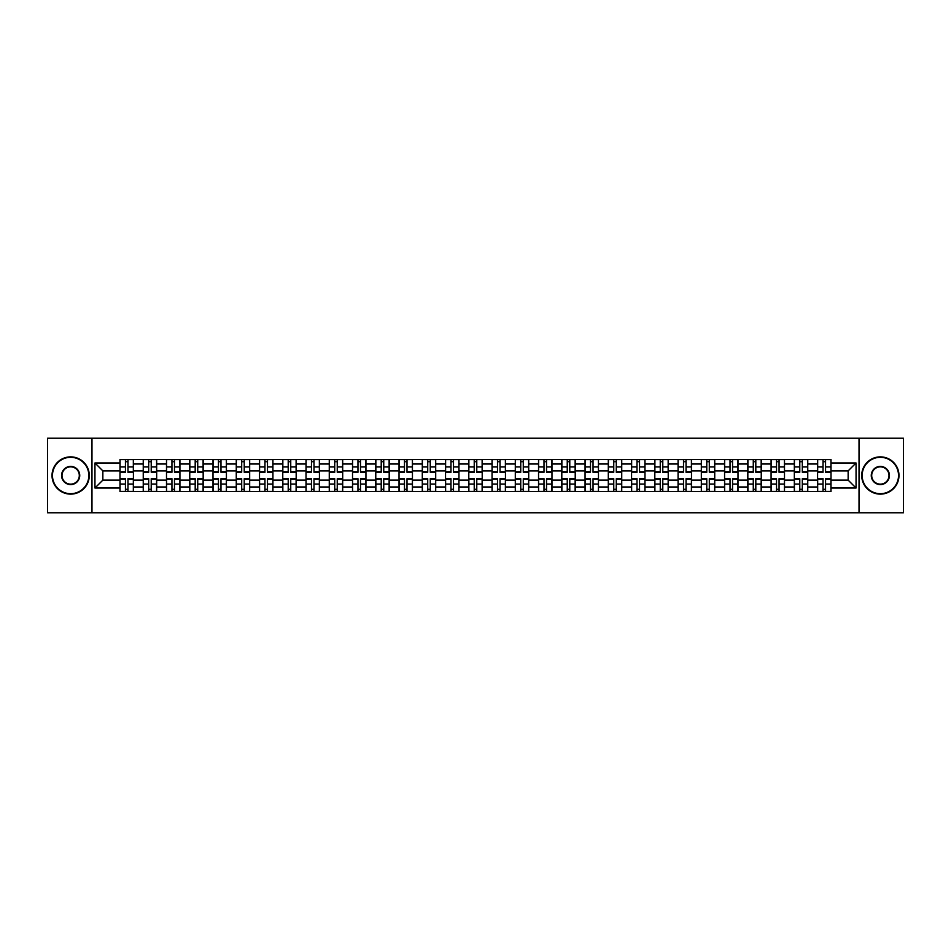 <?xml version="1.0" encoding="UTF-8"?>
<svg xmlns="http://www.w3.org/2000/svg" width="951" height="951" viewBox="0 0 951 951"><rect width="100%" height="100%" fill="white"/><g stroke="black" fill="none" stroke-linecap="round" stroke-linejoin="round"><path stroke-width="1.43" d="M859.026 512.767L903.45 512.767L903.45 438.233L47.55 438.233L47.55 512.767L859.026 512.767L859.026 438.233M143.244 491.524L143.244 464.017L133.413 464.017L133.413 491.524M133.413 464.017L133.413 459.476M143.244 464.017L143.244 459.476M156.665 459.476L156.665 491.524M166.496 491.524L166.496 459.476M179.917 459.476L179.917 491.524M189.748 491.524L189.748 459.476M203.169 459.476L203.169 491.524M213 491.524L213 459.476M226.421 459.476L226.421 491.524M236.264 491.524L236.264 459.476M249.673 459.476L249.673 491.524M259.516 491.524L259.516 459.476M272.925 459.476L272.925 491.524M282.768 491.524L282.768 459.476M296.177 459.476L296.177 491.524M306.02 491.524L306.02 459.476M319.429 459.476L319.429 491.524M329.272 491.524L329.272 459.476M342.693 459.476L342.693 491.524M352.524 491.524L352.524 459.476M365.945 459.476L365.945 491.524M375.776 491.524L375.776 459.476M389.197 459.476L389.197 491.524M399.028 491.524L399.028 459.476M412.449 459.476L412.449 491.524M422.292 491.524L422.292 459.476M435.701 459.476L435.701 491.524M445.543 491.524L445.543 459.476M458.953 459.476L458.953 491.524M468.795 491.524L468.795 459.476M482.205 459.476L482.205 491.524M492.047 491.524L492.047 459.476M505.456 459.476L505.456 491.524M515.299 491.524L515.299 459.476M528.708 459.476L528.708 491.524M538.551 491.524L538.551 459.476M551.972 459.476L551.972 491.524M561.803 491.524L561.803 459.476M575.224 459.476L575.224 491.524M585.055 491.524L585.055 459.476M598.476 459.476L598.476 491.524M608.307 491.524L608.307 459.476M621.728 459.476L621.728 491.524M631.571 491.524L631.571 459.476M644.98 459.476L644.98 491.524M654.823 491.524L654.823 459.476M668.232 459.476L668.232 491.524M678.075 491.524L678.075 459.476M691.484 459.476L691.484 491.524M701.327 491.524L701.327 459.476M714.736 459.476L714.736 491.524M724.579 491.524L724.579 459.476M738 459.476L738 491.524M747.831 491.524L747.831 459.476M761.252 459.476L761.252 491.524M771.083 491.524L771.083 459.476M784.504 459.476L784.504 491.524M794.335 491.524L794.335 459.476M807.756 459.476L807.756 491.524M817.587 491.524L817.587 459.476M817.587 480.124L807.756 480.124M794.335 480.124L784.504 480.124M771.083 480.124L761.252 480.124M747.831 480.124L738 480.124M724.579 480.124L714.736 480.124M701.327 480.124L691.484 480.124M678.075 480.124L668.232 480.124M654.823 480.124L644.98 480.124M631.571 480.124L621.728 480.124M608.307 480.124L598.476 480.124M585.055 480.124L575.224 480.124M561.803 480.124L551.972 480.124M538.551 480.124L528.708 480.124M515.299 480.124L505.456 480.124M492.047 480.124L482.205 480.124M468.795 480.124L458.953 480.124M445.543 480.124L435.701 480.124M422.292 480.124L412.449 480.124M399.028 480.124L389.197 480.124M375.776 480.124L365.945 480.124M352.524 480.124L342.693 480.124M329.272 480.124L319.429 480.124M306.02 480.124L296.177 480.124M282.768 480.124L272.925 480.124M259.516 480.124L249.673 480.124M236.264 480.124L226.421 480.124M213 480.124L203.169 480.124M189.748 480.124L179.917 480.124M166.496 480.124L156.665 480.124M143.244 480.124L133.413 480.124M817.587 470.876L807.756 470.876M794.335 470.876L784.504 470.876M771.083 470.876L761.252 470.876M747.831 470.876L738 470.876M724.579 470.876L714.736 470.876M701.327 470.876L691.484 470.876M678.075 470.876L668.232 470.876M654.823 470.876L644.98 470.876M631.571 470.876L621.728 470.876M608.307 470.876L598.476 470.876M585.055 470.876L575.224 470.876M561.803 470.876L551.972 470.876M538.551 470.876L528.708 470.876M515.299 470.876L505.456 470.876M492.047 470.876L482.205 470.876M468.795 470.876L458.953 470.876M445.543 470.876L435.701 470.876M422.292 470.876L412.449 470.876M399.028 470.876L389.197 470.876M375.776 470.876L365.945 470.876M352.524 470.876L342.693 470.876M329.272 470.876L319.429 470.876M306.02 470.876L296.177 470.876M282.768 470.876L272.925 470.876M259.516 470.876L249.673 470.876M236.264 470.876L226.421 470.876M213 470.876L203.169 470.876M189.748 470.876L179.917 470.876M166.496 470.876L156.665 470.876M143.244 470.876L133.413 470.876M102.851 480.124L119.992 480.124L119.992 470.876L102.851 470.876L102.851 480.124L94.945 488.018L94.945 462.982L119.992 462.982L119.992 470.876M831.008 470.876L831.008 480.124L848.149 480.124L848.149 470.876L831.008 470.876L831.008 459.476L119.992 459.476L119.992 462.982M831.008 462.982L856.055 462.982L856.055 488.018L831.008 488.018L831.008 480.124M119.992 480.124L119.992 491.524L831.008 491.524L831.008 488.018M119.992 488.018L94.945 488.018M91.974 512.767L91.974 438.233M127.969 489.29L125.437 489.29M125.437 461.71L127.969 461.71M151.221 489.29L148.689 489.29M148.689 461.71L151.221 461.71M174.473 489.29L171.941 489.29M171.941 461.71L174.473 461.71M197.725 489.29L195.193 489.29M195.193 461.71L197.725 461.71M220.977 489.29L218.445 489.29M218.445 461.71L220.977 461.71M244.229 489.29L241.697 489.29M241.697 461.71L244.229 461.71M267.493 489.29L264.949 489.29M264.949 461.71L267.493 461.71M290.744 489.29L288.212 489.29M288.212 461.71L290.744 461.71M313.996 489.29L311.464 489.29M311.464 461.71L313.996 461.71M337.248 489.29L334.716 489.29M334.716 461.71L337.248 461.71M360.5 489.29L357.968 489.29M357.968 461.71L360.5 461.71M383.752 489.29L381.22 489.29M381.22 461.71L383.752 461.71M407.004 489.29L404.472 489.29M404.472 461.71L407.004 461.71M430.256 489.29L427.724 489.29M427.724 461.71L430.256 461.71M453.508 489.29L450.976 489.29M450.976 461.71L453.508 461.71M476.772 489.29L474.228 489.29M474.228 461.71L476.772 461.71M500.024 489.29L497.492 489.29M497.492 461.71L500.024 461.71M523.276 489.29L520.744 489.29M520.744 461.71L523.276 461.71M546.528 489.29L543.996 489.29M543.996 461.71L546.528 461.71M569.78 489.29L567.248 489.29M567.248 461.71L569.78 461.71M593.032 489.29L590.5 489.29M590.5 461.71L593.032 461.71M616.284 489.29L613.752 489.29M613.752 461.71L616.284 461.71M639.536 489.29L637.004 489.29M637.004 461.71L639.536 461.71M662.788 489.29L660.256 489.29M660.256 461.71L662.788 461.71M686.051 489.29L683.507 489.29M683.507 461.71L686.051 461.71M709.303 489.29L706.771 489.29M706.771 461.71L709.303 461.71M732.555 489.29L730.023 489.29M730.023 461.71L732.555 461.71M755.807 489.29L753.275 489.29M753.275 461.71L755.807 461.71M779.059 489.29L776.527 489.29M776.527 461.71L779.059 461.71M802.311 489.29L799.779 489.29M799.779 461.71L802.311 461.71M825.563 489.29L823.031 489.29M823.031 461.71L825.563 461.71M94.945 462.982L102.851 470.876M848.149 480.124L856.055 488.018M848.149 470.876L856.055 462.982M127.969 472.29L127.969 459.63L133.33 459.63L133.33 472.29L127.969 472.29M125.437 461.568L127.969 461.568M130.132 459.63L120.064 459.63L120.064 472.29L125.437 472.29L125.437 459.63L123.273 459.63M125.437 478.71L125.437 491.37L120.064 491.37L120.064 478.71L125.437 478.71M127.969 489.432L125.437 489.432M123.273 491.37L133.33 491.37L133.33 478.71L127.969 478.71L127.969 491.37L130.132 491.37M151.221 472.29L151.221 459.63L156.582 459.63L156.582 472.29L151.221 472.29M148.689 461.568L151.221 461.568M153.384 459.63L143.316 459.63L143.316 472.29L148.689 472.29L148.689 459.63L146.525 459.63M174.473 472.29L174.473 459.63L179.846 459.63L179.846 472.29L174.473 472.29M171.941 461.568L174.473 461.568M176.636 459.63L166.58 459.63L166.58 472.29L171.941 472.29L171.941 459.63L169.777 459.63M197.725 472.29L197.725 459.63L203.098 459.63L203.098 472.29L197.725 472.29M195.193 461.568L197.725 461.568M199.888 459.63L189.831 459.63L189.831 472.29L195.193 472.29L195.193 459.63L193.029 459.63M148.689 478.71L148.689 491.37L143.316 491.37L143.316 478.71L148.689 478.71M151.221 489.432L148.689 489.432M146.525 491.37L156.582 491.37L156.582 478.71L151.221 478.71L151.221 491.37L153.384 491.37M171.941 478.71L171.941 491.37L166.58 491.37L166.58 478.71L171.941 478.71M174.473 489.432L171.941 489.432M169.777 491.37L179.846 491.37L179.846 478.71L174.473 478.71L174.473 491.37L176.636 491.37M195.193 478.71L195.193 491.37L189.831 491.37L189.831 478.71L195.193 478.71M197.725 489.432L195.193 489.432M193.029 491.37L203.098 491.37L203.098 478.71L197.725 478.71L197.725 491.37L199.888 491.37M70.659 493.688A18.188 18.188 0 0 0 88.835 475.5A18.188 18.188 0 0 0 70.659 457.312A18.188 18.188 0 0 0 52.471 475.5A18.188 18.188 0 0 0 70.659 493.688M70.659 456.872A18.628 18.628 0 0 1 89.287 475.5A18.628 18.628 0 0 1 70.659 494.128A18.628 18.628 0 0 1 52.02 475.5A18.628 18.628 0 0 1 70.659 456.872M70.659 484.594A9.094 9.094 0 0 1 61.565 475.5A9.094 9.094 0 0 1 70.659 466.406A9.094 9.094 0 0 1 79.741 475.5A9.094 9.094 0 0 1 70.659 484.594M70.659 466.858A8.642 8.642 0 0 0 62.005 475.5A8.642 8.642 0 0 0 70.659 484.142A8.642 8.642 0 0 0 79.302 475.5A8.642 8.642 0 0 0 70.659 466.858M880.341 493.688A18.188 18.188 0 0 0 898.529 475.5A18.188 18.188 0 0 0 880.341 457.312A18.188 18.188 0 0 0 862.165 475.5A18.188 18.188 0 0 0 880.341 493.688M880.341 456.872A18.628 18.628 0 0 1 898.98 475.5A18.628 18.628 0 0 1 880.341 494.128A18.628 18.628 0 0 1 861.713 475.5A18.628 18.628 0 0 1 880.341 456.872M880.341 484.594A9.094 9.094 0 0 1 871.259 475.5A9.094 9.094 0 0 1 880.341 466.406A9.094 9.094 0 0 1 889.435 475.5A9.094 9.094 0 0 1 880.341 484.594M880.341 466.858A8.642 8.642 0 0 0 871.698 475.5A8.642 8.642 0 0 0 880.341 484.142A8.642 8.642 0 0 0 888.995 475.5A8.642 8.642 0 0 0 880.341 466.858M220.977 472.29L220.977 459.63L226.35 459.63L226.35 472.29L220.977 472.29M218.445 461.568L220.977 461.568M223.14 459.63L213.083 459.63L213.083 472.29L218.445 472.29L218.445 459.63L216.281 459.63M244.229 472.29L244.229 459.63L249.602 459.63L249.602 472.29L244.229 472.29M241.697 461.568L244.229 461.568M246.392 459.63L236.335 459.63L236.335 472.29L241.697 472.29L241.697 459.63L239.533 459.63M218.445 478.71L218.445 491.37L213.083 491.37L213.083 478.71L218.445 478.71M220.977 489.432L218.445 489.432M216.281 491.37L226.35 491.37L226.35 478.71L220.977 478.71L220.977 491.37L223.14 491.37M241.697 478.71L241.697 491.37L236.335 491.37L236.335 478.71L241.697 478.71M244.229 489.432L241.697 489.432M239.533 491.37L249.602 491.37L249.602 478.71L244.229 478.71L244.229 491.37L246.392 491.37M267.493 472.29L267.493 459.63L272.854 459.63L272.854 472.29L267.493 472.29M264.949 461.568L267.493 461.568M269.644 459.63L259.587 459.63L259.587 472.29L264.949 472.29L264.949 459.63L262.797 459.63M290.744 472.29L290.744 459.63L296.106 459.63L296.106 472.29L290.744 472.29M288.212 461.568L290.744 461.568M292.896 459.63L282.839 459.63L282.839 472.29L288.212 472.29L288.212 459.63L286.049 459.63M313.996 472.29L313.996 459.63L319.358 459.63L319.358 472.29L313.996 472.29M311.464 461.568L313.996 461.568M316.16 459.63L306.091 459.63L306.091 472.29L311.464 472.29L311.464 459.63L309.301 459.63M337.248 472.29L337.248 459.63L342.61 459.63L342.61 472.29L337.248 472.29M334.716 461.568L337.248 461.568M339.412 459.63L329.343 459.63L329.343 472.29L334.716 472.29L334.716 459.63L332.553 459.63M360.5 472.29L360.5 459.63L365.862 459.63L365.862 472.29L360.5 472.29M357.968 461.568L360.5 461.568M362.664 459.63L352.595 459.63L352.595 472.29L357.968 472.29L357.968 459.63L355.805 459.63M383.752 472.29L383.752 459.63L389.125 459.63L389.125 472.29L383.752 472.29M381.22 461.568L383.752 461.568M385.916 459.63L375.859 459.63L375.859 472.29L381.22 472.29L381.22 459.63L379.057 459.63M407.004 472.29L407.004 459.63L412.377 459.63L412.377 472.29L407.004 472.29M404.472 461.568L407.004 461.568M409.168 459.63L399.111 459.63L399.111 472.29L404.472 472.29L404.472 459.63L402.309 459.63M430.256 472.29L430.256 459.63L435.629 459.63L435.629 472.29L430.256 472.29M427.724 461.568L430.256 461.568M432.42 459.63L422.363 459.63L422.363 472.29L427.724 472.29L427.724 459.63L425.561 459.63M264.949 478.71L264.949 491.37L259.587 491.37L259.587 478.71L264.949 478.71M267.493 489.432L264.949 489.432M262.797 491.37L272.854 491.37L272.854 478.71L267.493 478.71L267.493 491.37L269.644 491.37M288.212 478.71L288.212 491.37L282.839 491.37L282.839 478.71L288.212 478.71M290.744 489.432L288.212 489.432M286.049 491.37L296.106 491.37L296.106 478.71L290.744 478.71L290.744 491.37L292.896 491.37M311.464 478.71L311.464 491.37L306.091 491.37L306.091 478.71L311.464 478.71M313.996 489.432L311.464 489.432M309.301 491.37L319.358 491.37L319.358 478.71L313.996 478.71L313.996 491.37L316.16 491.37M334.716 478.71L334.716 491.37L329.343 491.37L329.343 478.71L334.716 478.71M337.248 489.432L334.716 489.432M332.553 491.37L342.61 491.37L342.61 478.71L337.248 478.71L337.248 491.37L339.412 491.37M357.968 478.71L357.968 491.37L352.595 491.37L352.595 478.71L357.968 478.71M360.5 489.432L357.968 489.432M355.805 491.37L365.862 491.37L365.862 478.71L360.5 478.71L360.5 491.37L362.664 491.37M381.22 478.71L381.22 491.37L375.859 491.37L375.859 478.71L381.22 478.71M383.752 489.432L381.22 489.432M379.057 491.37L389.125 491.37L389.125 478.71L383.752 478.71L383.752 491.37L385.916 491.37M404.472 478.71L404.472 491.37L399.111 491.37L399.111 478.71L404.472 478.71M407.004 489.432L404.472 489.432M402.309 491.37L412.377 491.37L412.377 478.71L407.004 478.71L407.004 491.37L409.168 491.37M427.724 478.71L427.724 491.37L422.363 491.37L422.363 478.71L427.724 478.71M430.256 489.432L427.724 489.432M425.561 491.37L435.629 491.37L435.629 478.71L430.256 478.71L430.256 491.37L432.42 491.37M453.508 472.29L453.508 459.63L458.881 459.63L458.881 472.29L453.508 472.29M450.976 461.568L453.508 461.568M455.672 459.63L445.615 459.63L445.615 472.29L450.976 472.29L450.976 459.63L448.813 459.63M476.772 472.29L476.772 459.63L482.133 459.63L482.133 472.29L476.772 472.29M474.228 461.568L476.772 461.568M478.924 459.63L468.867 459.63L468.867 472.29L474.228 472.29L474.228 459.63L472.076 459.63M500.024 472.29L500.024 459.63L505.385 459.63L505.385 472.29L500.024 472.29M497.492 461.568L500.024 461.568M502.187 459.63L492.119 459.63L492.119 472.29L497.492 472.29L497.492 459.63L495.328 459.63M523.276 472.29L523.276 459.63L528.637 459.63L528.637 472.29L523.276 472.29M520.744 461.568L523.276 461.568M525.439 459.63L515.371 459.63L515.371 472.29L520.744 472.29L520.744 459.63L518.58 459.63M546.528 472.29L546.528 459.63L551.889 459.63L551.889 472.29L546.528 472.29M543.996 461.568L546.528 461.568M548.691 459.63L538.623 459.63L538.623 472.29L543.996 472.29L543.996 459.63L541.832 459.63M569.78 472.29L569.78 459.63L575.141 459.63L575.141 472.29L569.78 472.29M567.248 461.568L569.78 461.568M571.943 459.63L561.875 459.63L561.875 472.29L567.248 472.29L567.248 459.63L565.084 459.63M593.032 472.29L593.032 459.63L598.405 459.63L598.405 472.29L593.032 472.29M590.5 461.568L593.032 461.568M595.195 459.63L585.138 459.63L585.138 472.29L590.5 472.29L590.5 459.63L588.336 459.63M616.284 472.29L616.284 459.63L621.657 459.63L621.657 472.29L616.284 472.29M613.752 461.568L616.284 461.568M618.447 459.63L608.39 459.63L608.39 472.29L613.752 472.29L613.752 459.63L611.588 459.63M639.536 472.29L639.536 459.63L644.909 459.63L644.909 472.29L639.536 472.29M637.004 461.568L639.536 461.568M641.699 459.63L631.642 459.63L631.642 472.29L637.004 472.29L637.004 459.63L634.84 459.63M662.788 472.29L662.788 459.63L668.161 459.63L668.161 472.29L662.788 472.29M660.256 461.568L662.788 461.568M664.951 459.63L654.894 459.63L654.894 472.29L660.256 472.29L660.256 459.63L658.104 459.63M686.051 472.29L686.051 459.63L691.413 459.63L691.413 472.29L686.051 472.29M683.507 461.568L686.051 461.568M688.203 459.63L678.146 459.63L678.146 472.29L683.507 472.29L683.507 459.63L681.356 459.63M709.303 472.29L709.303 459.63L714.665 459.63L714.665 472.29L709.303 472.29M706.771 461.568L709.303 461.568M711.467 459.63L701.398 459.63L701.398 472.29L706.771 472.29L706.771 459.63L704.608 459.63M732.555 472.29L732.555 459.63L737.917 459.63L737.917 472.29L732.555 472.29M730.023 461.568L732.555 461.568M734.719 459.63L724.65 459.63L724.65 472.29L730.023 472.29L730.023 459.63L727.86 459.63M755.807 472.29L755.807 459.63L761.169 459.63L761.169 472.29L755.807 472.29M753.275 461.568L755.807 461.568M757.971 459.63L747.902 459.63L747.902 472.29L753.275 472.29L753.275 459.63L751.112 459.63M779.059 472.29L779.059 459.63L784.42 459.63L784.42 472.29L779.059 472.29M776.527 461.568L779.059 461.568M781.223 459.63L771.154 459.63L771.154 472.29L776.527 472.29L776.527 459.63L774.364 459.63M450.976 478.71L450.976 491.37L445.615 491.37L445.615 478.71L450.976 478.71M453.508 489.432L450.976 489.432M448.813 491.37L458.881 491.37L458.881 478.71L453.508 478.71L453.508 491.37L455.672 491.37M474.228 478.71L474.228 491.37L468.867 491.37L468.867 478.71L474.228 478.71M476.772 489.432L474.228 489.432M472.076 491.37L482.133 491.37L482.133 478.71L476.772 478.71L476.772 491.37L478.924 491.37M497.492 478.71L497.492 491.37L492.119 491.37L492.119 478.71L497.492 478.71M500.024 489.432L497.492 489.432M495.328 491.37L505.385 491.37L505.385 478.71L500.024 478.71L500.024 491.37L502.187 491.37M520.744 478.71L520.744 491.37L515.371 491.37L515.371 478.71L520.744 478.71M523.276 489.432L520.744 489.432M518.58 491.37L528.637 491.37L528.637 478.71L523.276 478.71L523.276 491.37L525.439 491.37M543.996 478.71L543.996 491.37L538.623 491.37L538.623 478.71L543.996 478.71M546.528 489.432L543.996 489.432M541.832 491.37L551.889 491.37L551.889 478.71L546.528 478.71L546.528 491.37L548.691 491.37M567.248 478.71L567.248 491.37L561.875 491.37L561.875 478.71L567.248 478.71M569.78 489.432L567.248 489.432M565.084 491.37L575.141 491.37L575.141 478.71L569.78 478.71L569.78 491.37L571.943 491.37M590.5 478.71L590.5 491.37L585.138 491.37L585.138 478.71L590.5 478.71M593.032 489.432L590.5 489.432M588.336 491.37L598.405 491.37L598.405 478.71L593.032 478.71L593.032 491.37L595.195 491.37M613.752 478.71L613.752 491.37L608.39 491.37L608.39 478.71L613.752 478.71M616.284 489.432L613.752 489.432M611.588 491.37L621.657 491.37L621.657 478.71L616.284 478.71L616.284 491.37L618.447 491.37M637.004 478.71L637.004 491.37L631.642 491.37L631.642 478.71L637.004 478.71M639.536 489.432L637.004 489.432M634.84 491.37L644.909 491.37L644.909 478.71L639.536 478.71L639.536 491.37L641.699 491.37M660.256 478.71L660.256 491.37L654.894 491.37L654.894 478.71L660.256 478.71M662.788 489.432L660.256 489.432M658.104 491.37L668.161 491.37L668.161 478.71L662.788 478.71L662.788 491.37L664.951 491.37M683.507 478.71L683.507 491.37L678.146 491.37L678.146 478.71L683.507 478.71M686.051 489.432L683.507 489.432M681.356 491.37L691.413 491.37L691.413 478.71L686.051 478.71L686.051 491.37L688.203 491.37M706.771 478.71L706.771 491.37L701.398 491.37L701.398 478.71L706.771 478.71M709.303 489.432L706.771 489.432M704.608 491.37L714.665 491.37L714.665 478.71L709.303 478.71L709.303 491.37L711.467 491.37M730.023 478.71L730.023 491.37L724.65 491.37L724.65 478.71L730.023 478.71M732.555 489.432L730.023 489.432M727.86 491.37L737.917 491.37L737.917 478.71L732.555 478.71L732.555 491.37L734.719 491.37M753.275 478.71L753.275 491.37L747.902 491.37L747.902 478.71L753.275 478.71M755.807 489.432L753.275 489.432M751.112 491.37L761.169 491.37L761.169 478.71L755.807 478.71L755.807 491.37L757.971 491.37M776.527 478.71L776.527 491.37L771.154 491.37L771.154 478.71L776.527 478.71M779.059 489.432L776.527 489.432M774.364 491.37L784.42 491.37L784.42 478.71L779.059 478.71L779.059 491.37L781.223 491.37M802.311 472.29L802.311 459.63L807.684 459.63L807.684 472.29L802.311 472.29M799.779 461.568L802.311 461.568M804.475 459.63L794.418 459.63L794.418 472.29L799.779 472.29L799.779 459.63L797.616 459.63M799.779 478.71L799.779 491.37L794.418 491.37L794.418 478.71L799.779 478.71M802.311 489.432L799.779 489.432M797.616 491.37L807.684 491.37L807.684 478.71L802.311 478.71L802.311 491.37L804.475 491.37M825.563 472.29L825.563 459.63L830.936 459.63L830.936 472.29L825.563 472.29M823.031 461.568L825.563 461.568M827.727 459.63L817.67 459.63L817.67 472.29L823.031 472.29L823.031 459.63L820.868 459.63M823.031 478.71L823.031 491.37L817.67 491.37L817.67 478.71L823.031 478.71M825.563 489.432L823.031 489.432M820.868 491.37L830.936 491.37L830.936 478.71L825.563 478.71L825.563 491.37L827.727 491.37M794.335 464.017L784.504 464.017M771.083 464.017L761.252 464.017M747.831 464.017L738 464.017M724.579 464.017L714.736 464.017M701.327 464.017L691.484 464.017M678.075 464.017L668.232 464.017M654.823 464.017L644.98 464.017M631.571 464.017L621.728 464.017M608.307 464.017L598.476 464.017M585.055 464.017L575.224 464.017M561.803 464.017L551.972 464.017M538.551 464.017L528.708 464.017M515.299 464.017L505.456 464.017M492.047 464.017L482.205 464.017M468.795 464.017L458.953 464.017M445.543 464.017L435.701 464.017M422.292 464.017L412.449 464.017M399.028 464.017L389.197 464.017M375.776 464.017L365.945 464.017M352.524 464.017L342.693 464.017M329.272 464.017L319.429 464.017M306.02 464.017L296.177 464.017M282.768 464.017L272.925 464.017M259.516 464.017L249.673 464.017M236.264 464.017L226.421 464.017M213 464.017L203.169 464.017M189.748 464.017L179.917 464.017M166.496 464.017L156.665 464.017M817.587 464.017L807.756 464.017M794.335 486.983L784.504 486.983M771.083 486.983L761.252 486.983M747.831 486.983L738 486.983M724.579 486.983L714.736 486.983M701.327 486.983L691.484 486.983M678.075 486.983L668.232 486.983M654.823 486.983L644.98 486.983M631.571 486.983L621.728 486.983M608.307 486.983L598.476 486.983M585.055 486.983L575.224 486.983M561.803 486.983L551.972 486.983M538.551 486.983L528.708 486.983M515.299 486.983L505.456 486.983M492.047 486.983L482.205 486.983M468.795 486.983L458.953 486.983M445.543 486.983L435.701 486.983M422.292 486.983L412.449 486.983M399.028 486.983L389.197 486.983M375.776 486.983L365.945 486.983M352.524 486.983L342.693 486.983M329.272 486.983L319.429 486.983M306.02 486.983L296.177 486.983M282.768 486.983L272.925 486.983M259.516 486.983L249.673 486.983M236.264 486.983L226.421 486.983M213 486.983L203.169 486.983M189.748 486.983L179.917 486.983M166.496 486.983L156.665 486.983M143.244 486.983L133.413 486.983M817.587 486.983L807.756 486.983M127.969 471.981L133.33 471.981M127.969 466.941L133.33 466.941M120.064 471.981L125.437 471.981M120.064 466.941L125.437 466.941M125.437 479.019L120.064 479.019M125.437 484.059L120.064 484.059M133.33 479.019L127.969 479.019M133.33 484.059L127.969 484.059M151.221 471.981L156.582 471.981M151.221 466.941L156.582 466.941M143.316 471.981L148.689 471.981M143.316 466.941L148.689 466.941M174.473 471.981L179.846 471.981M174.473 466.941L179.846 466.941M166.58 471.981L171.941 471.981M166.58 466.941L171.941 466.941M197.725 471.981L203.098 471.981M197.725 466.941L203.098 466.941M189.831 471.981L195.193 471.981M189.831 466.941L195.193 466.941M148.689 479.019L143.316 479.019M148.689 484.059L143.316 484.059M156.582 479.019L151.221 479.019M156.582 484.059L151.221 484.059M171.941 479.019L166.58 479.019M171.941 484.059L166.58 484.059M179.846 479.019L174.473 479.019M179.846 484.059L174.473 484.059M195.193 479.019L189.831 479.019M195.193 484.059L189.831 484.059M203.098 479.019L197.725 479.019M203.098 484.059L197.725 484.059M220.977 471.981L226.35 471.981M220.977 466.941L226.35 466.941M213.083 471.981L218.445 471.981M213.083 466.941L218.445 466.941M244.229 471.981L249.602 471.981M244.229 466.941L249.602 466.941M236.335 471.981L241.697 471.981M236.335 466.941L241.697 466.941M218.445 479.019L213.083 479.019M218.445 484.059L213.083 484.059M226.35 479.019L220.977 479.019M226.35 484.059L220.977 484.059M241.697 479.019L236.335 479.019M241.697 484.059L236.335 484.059M249.602 479.019L244.229 479.019M249.602 484.059L244.229 484.059M267.493 471.981L272.854 471.981M267.493 466.941L272.854 466.941M259.587 471.981L264.949 471.981M259.587 466.941L264.949 466.941M290.744 471.981L296.106 471.981M290.744 466.941L296.106 466.941M282.839 471.981L288.212 471.981M282.839 466.941L288.212 466.941M313.996 471.981L319.358 471.981M313.996 466.941L319.358 466.941M306.091 471.981L311.464 471.981M306.091 466.941L311.464 466.941M337.248 471.981L342.61 471.981M337.248 466.941L342.61 466.941M329.343 471.981L334.716 471.981M329.343 466.941L334.716 466.941M360.5 471.981L365.862 471.981M360.5 466.941L365.862 466.941M352.595 471.981L357.968 471.981M352.595 466.941L357.968 466.941M383.752 471.981L389.125 471.981M383.752 466.941L389.125 466.941M375.859 471.981L381.22 471.981M375.859 466.941L381.22 466.941M407.004 471.981L412.377 471.981M407.004 466.941L412.377 466.941M399.111 471.981L404.472 471.981M399.111 466.941L404.472 466.941M430.256 471.981L435.629 471.981M430.256 466.941L435.629 466.941M422.363 471.981L427.724 471.981M422.363 466.941L427.724 466.941M264.949 479.019L259.587 479.019M264.949 484.059L259.587 484.059M272.854 479.019L267.493 479.019M272.854 484.059L267.493 484.059M288.212 479.019L282.839 479.019M288.212 484.059L282.839 484.059M296.106 479.019L290.744 479.019M296.106 484.059L290.744 484.059M311.464 479.019L306.091 479.019M311.464 484.059L306.091 484.059M319.358 479.019L313.996 479.019M319.358 484.059L313.996 484.059M334.716 479.019L329.343 479.019M334.716 484.059L329.343 484.059M342.61 479.019L337.248 479.019M342.61 484.059L337.248 484.059M357.968 479.019L352.595 479.019M357.968 484.059L352.595 484.059M365.862 479.019L360.5 479.019M365.862 484.059L360.5 484.059M381.22 479.019L375.859 479.019M381.22 484.059L375.859 484.059M389.125 479.019L383.752 479.019M389.125 484.059L383.752 484.059M404.472 479.019L399.111 479.019M404.472 484.059L399.111 484.059M412.377 479.019L407.004 479.019M412.377 484.059L407.004 484.059M427.724 479.019L422.363 479.019M427.724 484.059L422.363 484.059M435.629 479.019L430.256 479.019M435.629 484.059L430.256 484.059M453.508 471.981L458.881 471.981M453.508 466.941L458.881 466.941M445.615 471.981L450.976 471.981M445.615 466.941L450.976 466.941M476.772 471.981L482.133 471.981M476.772 466.941L482.133 466.941M468.867 471.981L474.228 471.981M468.867 466.941L474.228 466.941M500.024 471.981L505.385 471.981M500.024 466.941L505.385 466.941M492.119 471.981L497.492 471.981M492.119 466.941L497.492 466.941M523.276 471.981L528.637 471.981M523.276 466.941L528.637 466.941M515.371 471.981L520.744 471.981M515.371 466.941L520.744 466.941M546.528 471.981L551.889 471.981M546.528 466.941L551.889 466.941M538.623 471.981L543.996 471.981M538.623 466.941L543.996 466.941M569.78 471.981L575.141 471.981M569.78 466.941L575.141 466.941M561.875 471.981L567.248 471.981M561.875 466.941L567.248 466.941M593.032 471.981L598.405 471.981M593.032 466.941L598.405 466.941M585.138 471.981L590.5 471.981M585.138 466.941L590.5 466.941M616.284 471.981L621.657 471.981M616.284 466.941L621.657 466.941M608.39 471.981L613.752 471.981M608.39 466.941L613.752 466.941M639.536 471.981L644.909 471.981M639.536 466.941L644.909 466.941M631.642 471.981L637.004 471.981M631.642 466.941L637.004 466.941M662.788 471.981L668.161 471.981M662.788 466.941L668.161 466.941M654.894 471.981L660.256 471.981M654.894 466.941L660.256 466.941M686.051 471.981L691.413 471.981M686.051 466.941L691.413 466.941M678.146 471.981L683.507 471.981M678.146 466.941L683.507 466.941M709.303 471.981L714.665 471.981M709.303 466.941L714.665 466.941M701.398 471.981L706.771 471.981M701.398 466.941L706.771 466.941M732.555 471.981L737.917 471.981M732.555 466.941L737.917 466.941M724.65 471.981L730.023 471.981M724.65 466.941L730.023 466.941M755.807 471.981L761.169 471.981M755.807 466.941L761.169 466.941M747.902 471.981L753.275 471.981M747.902 466.941L753.275 466.941M779.059 471.981L784.42 471.981M779.059 466.941L784.42 466.941M771.154 471.981L776.527 471.981M771.154 466.941L776.527 466.941M450.976 479.019L445.615 479.019M450.976 484.059L445.615 484.059M458.881 479.019L453.508 479.019M458.881 484.059L453.508 484.059M474.228 479.019L468.867 479.019M474.228 484.059L468.867 484.059M482.133 479.019L476.772 479.019M482.133 484.059L476.772 484.059M497.492 479.019L492.119 479.019M497.492 484.059L492.119 484.059M505.385 479.019L500.024 479.019M505.385 484.059L500.024 484.059M520.744 479.019L515.371 479.019M520.744 484.059L515.371 484.059M528.637 479.019L523.276 479.019M528.637 484.059L523.276 484.059M543.996 479.019L538.623 479.019M543.996 484.059L538.623 484.059M551.889 479.019L546.528 479.019M551.889 484.059L546.528 484.059M567.248 479.019L561.875 479.019M567.248 484.059L561.875 484.059M575.141 479.019L569.78 479.019M575.141 484.059L569.78 484.059M590.5 479.019L585.138 479.019M590.5 484.059L585.138 484.059M598.405 479.019L593.032 479.019M598.405 484.059L593.032 484.059M613.752 479.019L608.39 479.019M613.752 484.059L608.39 484.059M621.657 479.019L616.284 479.019M621.657 484.059L616.284 484.059M637.004 479.019L631.642 479.019M637.004 484.059L631.642 484.059M644.909 479.019L639.536 479.019M644.909 484.059L639.536 484.059M660.256 479.019L654.894 479.019M660.256 484.059L654.894 484.059M668.161 479.019L662.788 479.019M668.161 484.059L662.788 484.059M683.507 479.019L678.146 479.019M683.507 484.059L678.146 484.059M691.413 479.019L686.051 479.019M691.413 484.059L686.051 484.059M706.771 479.019L701.398 479.019M706.771 484.059L701.398 484.059M714.665 479.019L709.303 479.019M714.665 484.059L709.303 484.059M730.023 479.019L724.65 479.019M730.023 484.059L724.65 484.059M737.917 479.019L732.555 479.019M737.917 484.059L732.555 484.059M753.275 479.019L747.902 479.019M753.275 484.059L747.902 484.059M761.169 479.019L755.807 479.019M761.169 484.059L755.807 484.059M776.527 479.019L771.154 479.019M776.527 484.059L771.154 484.059M784.42 479.019L779.059 479.019M784.42 484.059L779.059 484.059M802.311 471.981L807.684 471.981M802.311 466.941L807.684 466.941M794.418 471.981L799.779 471.981M794.418 466.941L799.779 466.941M799.779 479.019L794.418 479.019M799.779 484.059L794.418 484.059M807.684 479.019L802.311 479.019M807.684 484.059L802.311 484.059M825.563 471.981L830.936 471.981M825.563 466.941L830.936 466.941M817.67 471.981L823.031 471.981M817.67 466.941L823.031 466.941M823.031 479.019L817.67 479.019M823.031 484.059L817.67 484.059M830.936 479.019L825.563 479.019M830.936 484.059L825.563 484.059"/></g></svg>
